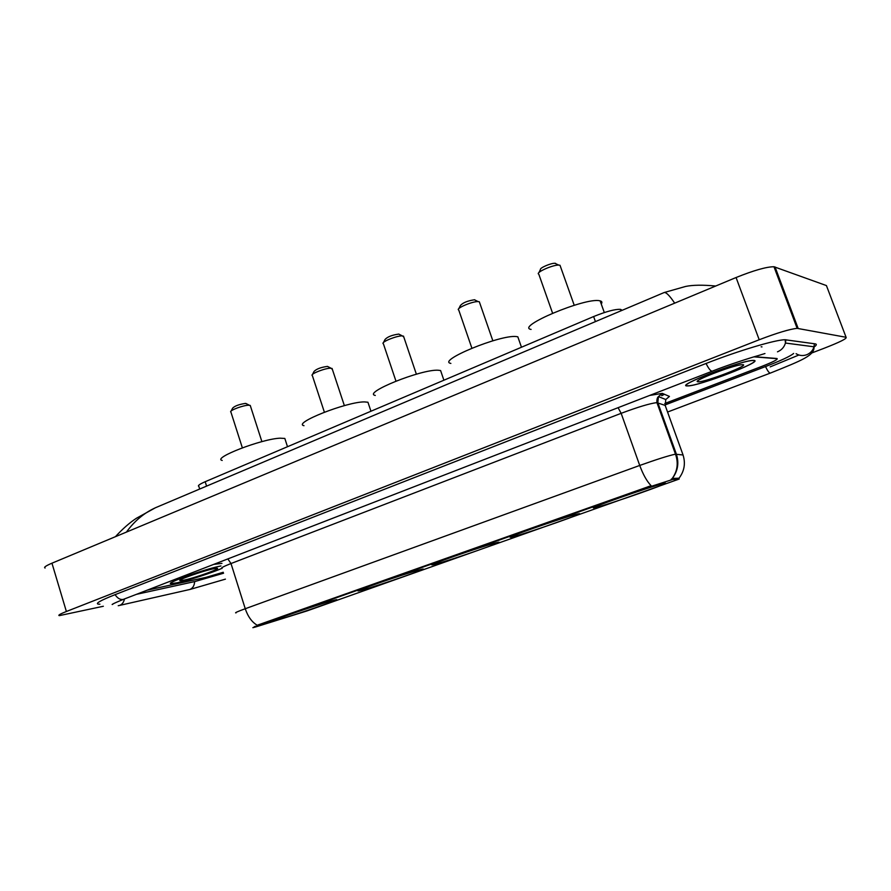 <?xml version="1.0" encoding="UTF-8"?>
<svg xmlns="http://www.w3.org/2000/svg" width="891" height="891" viewBox="0 0 891 891"><rect width="100%" height="100%" fill="white"/><g stroke="black" fill="none" stroke-linecap="round" stroke-linejoin="round"><path stroke-width="1.34" d="M596.179 507.391C609.667 504.25 676.67 480.683 664.062 483.457L663.606 483.557C651.499 486.13 581.4 510.81 595.054 507.647L596.179 507.391M363.071 589.775C380 585.12 431.678 567.166 422.223 569.193L419.126 569.962C403.211 574.205 349.072 593.016 359.184 590.755L363.071 589.775M436.122 563.958C452.205 559.693 508.238 540.146 497.813 542.396L495.619 542.92C480.661 546.74 421.978 567.211 433.182 564.682L436.122 563.958M513.673 536.538C528.641 532.773 589.742 511.367 578.259 513.873L576.956 514.174C563.246 517.437 499.283 539.857 511.668 537.028L513.673 536.538M279.406 619.345C297.071 614.333 344.204 598.039 335.851 599.799L331.641 600.879C314.868 605.535 265.462 622.609 274.383 620.648L279.406 619.345M255.617 626.974L306.894 610.97L679.198 479.046L672.605 479.481L648.57 487.221L259.225 625.07L252.866 627.687L255.617 626.974M199.695 489.025L198.882 486.441C197.39 485.784 199.495 484.214 205.186 481.719L593.629 316.55C606.203 311.471 615.135 309.077 620.448 309.344L622.141 310.313M664.775 403.5L761.66 366.446C773.355 361.857 778.467 359.207 776.974 358.505L754.399 356.723M147.16 590.187L205.387 577.535L223.262 572.267M136.479 594.33L195.096 581.489L223.563 573.225M665.02 404.96L765.369 366.635C780.861 360.643 790.284 356.255 793.647 353.449M811.567 353.048L824.231 348.225C839.912 342.111 847.196 338.469 846.082 337.288L797.144 328.356C789.894 329.069 777.253 332.866 759.21 339.749L66.38 611.493C60.109 613.988 57.748 615.369 59.307 615.636L103.345 606.259M826.77 286.501L826.425 285.577L773.978 266.743C766.516 266.777 753.875 270.374 736.066 277.524L51.956 563.19C45.753 565.841 43.47 567.444 45.118 568.024M711.285 379.9L711.942 379.644M743.974 367.326L744.642 367.07M813.962 347.089C816.613 345.229 817.025 344.149 815.198 343.859L785.116 339.749C775.716 339.616 738.149 350.831 705.861 363.55L114.638 594.832C100.371 600.512 94.958 603.63 98.422 604.176L99.915 604.176M770.192 366.88L798.904 355.008M797.568 326.863L796.509 326.663M674.687 303.152C669.664 295.689 666.156 292.148 664.185 292.526L663.539 292.805M159.411 506.077L155.402 507.77C144.019 512.982 134.363 521.101 126.411 532.105M220.901 565.941L220.779 565.974C204.507 569.149 163.699 583.75 171.217 583.672L177.031 582.848C188.313 580.475 212.593 572.612 222.026 568.291M687.652 385.903C698.054 386.505 765.113 360.777 753.764 360.41L753.285 360.398C741.891 359.975 673.073 386.861 687.64 385.903L687.652 385.903M236.037 612.897C234.333 612.997 237.396 611.605 245.248 608.731C247.932 616.628 251.919 622.141 257.221 625.248L651.109 485.706C646.911 481.363 643.113 474.613 639.727 465.447C656.689 459.4 668.551 455.646 675.311 454.198L683.063 454.989M255.394 626.262L254.202 626.841M671.201 479.213L672.772 478.4L679.02 478.222C684.411 471.072 685.725 463.242 682.963 454.733L665.165 405.394L656.745 402.632C649.806 403.489 637.934 407.053 621.15 413.324L231.003 563.535C223.24 566.576 220.255 568.224 222.071 568.469M147.383 590.098L205.944 577.379L223.273 572.3M664.775 403.567L761.493 366.58C773.176 361.991 778.277 359.351 776.785 358.65L753.953 356.857M761.994 346.889L761.126 346.799M220.935 565.985L220.545 566.063C204.44 569.204 164.067 583.65 171.506 583.583L177.253 582.759C188.513 580.386 212.838 572.501 222.026 568.258M184.081 580.119C196.065 577.669 223.73 567.589 216.435 568.313L213.495 568.781C203.137 570.819 177.231 579.941 179.926 580.598L184.081 580.119M753.407 360.543L752.94 360.532C741.668 360.109 673.563 386.727 687.975 385.781L687.986 385.781C698.277 386.371 764.667 360.9 753.407 360.543M698.277 381.816C705.16 382.284 750.734 364.775 742.715 364.675L741.412 364.742C731.778 365.633 692.062 381.125 697.675 381.749L698.277 381.816M246.729 403.89L245.359 403.434C239.055 404.38 234.823 405.94 232.662 408.111L231.025 411.141M250.471 406.162L250.237 405.416L248.645 405.227C243.477 405.193 229.945 410.194 230.635 411.865M285.488 440.477L284.83 438.45L280.097 438.183C261.676 438.884 211.724 458.186 222.204 460.447M328.489 366.925L327.331 366.413C320.849 367.315 316.416 368.997 314.055 371.436L312.463 374.476M332.343 369.264L330.851 368.217C325.872 367.916 311.137 373.496 312.017 375.345M368.718 404.559L367.938 402.231L364.419 401.908C346.677 401.718 292.125 423.336 303.998 425.698M398.878 334.103L398.745 334.092C392.062 335.027 387.496 336.82 385.057 339.449L383.498 342.512M403.801 337.043L402.398 335.907C397.386 335.506 381.983 341.543 382.996 343.503M441.479 373.129L440.588 370.533L438.082 370.222C421.131 369.141 362.169 393.009 375.3 395.448M474.814 299.81L474.391 299.777C467.452 300.846 462.785 302.762 460.391 305.535L458.854 308.609M479.681 302.829L479.313 301.771L478.144 301.592C472.843 301.247 457.139 307.707 458.297 309.734M518.829 339.671L517.827 336.809L516.323 336.564C500.452 334.426 436.378 360.922 450.868 363.405M555.55 263.346L554.848 263.279C550.872 263.079 539.556 267.979 540.447 269.494L538.921 272.613M560.394 266.398L559.994 265.251L558.735 265.084C553.122 264.816 537.006 271.777 538.309 273.871M601.247 303.987C602.394 302.394 602.026 301.347 600.122 300.857L599.587 300.746C585.12 297.338 515.132 326.908 531.092 329.425M679.198 479.046L678.853 478.088M673.139 479.391L672.772 478.4M648.57 487.221L648.325 486.542M259.225 625.07L259.036 624.48M206.578 486.118L205.186 481.719M621.528 310.58L621.183 309.623M595.433 321.618L593.629 316.55M706.073 363.472C708.456 368.339 710.428 370.912 711.987 371.224L712.388 371.124C728.014 364.865 753.118 356.935 757.45 355.832L764.957 353.538M785.873 339.749L785.439 343.046C784.18 347.223 781.518 350.152 777.475 351.834M814.396 343.748L813.995 346.788C812.837 350.564 810.398 353.226 806.678 354.752C802.925 356.066 799.394 355.721 796.086 353.694M785.194 339.749L785.439 343.046L813.995 346.788C814.641 355.386 802.769 360.064 770.403 373.073L770.169 373.117C769.033 372.872 767.485 370.689 765.525 366.58M119.728 605.379L189.95 589.452C192.89 588.138 194.438 585.51 194.606 581.589M118.225 605.724L119.806 605.345C122.256 604.298 123.804 602.182 124.462 598.986M115.084 594.665C117.489 598.284 120.185 599.877 123.158 599.443L137.615 593.885M736.066 277.524L759.21 339.749M775.036 266.955L798.147 328.423M826.425 285.577L846.082 337.288M51.956 563.19L66.38 611.493M618.087 407.677L621.15 413.324L639.727 465.447L245.248 608.731L231.003 563.535L227.84 558.913M649.662 395.437L662.291 393.377L669.442 396.417L665.633 399.669M664.43 394.29L661.735 395.715M672.148 478.69C677.828 471.228 679.232 463.03 676.347 454.098L657.836 402.721L658.427 396.595L662.291 393.377M677.227 457.139L676.536 457.506M221.959 563.368L213.717 564.393M665.332 405.862L665.733 399.502L658.427 396.595C657.213 397.62 656.712 399.636 656.934 402.632L675.501 454.165C678.63 463.164 677.45 471.372 671.981 478.79M659.44 407.187L658.46 406.842M672.605 479.481L672.293 478.59M620.971 310.814L620.448 309.344M594.865 507.09L595.054 507.647M113.458 603.697L112.522 604.365C111.698 604.956 110.629 604.488 123.615 599.309M225.423 579.139L189.805 589.508M770.303 373.106L667.559 412.043M138.005 593.729L712.21 371.202M773.978 266.743L797.144 328.356M115.429 536.683C122.624 528.853 129.618 522.716 136.412 518.261L155.402 507.77L664.185 292.526L685.524 286.468C692.597 284.953 702.676 284.808 715.729 286.022M662.113 395.314L664.029 394.123M180.227 580.019L179.926 580.598M698.266 380.479L697.675 381.749M230.969 412.243L242.352 447.817M284.83 438.45L287.503 446.714M250.237 405.416L261.898 441.646M245.849 403.445L249.346 405.238M312.407 375.746L324.38 412.165M367.938 402.231L370.946 411.241M332.053 368.406L344.371 405.639M327.487 366.413L331.062 368.228M398.745 334.092L402.398 335.907M383.442 343.926L395.949 381.092M440.588 370.533L443.896 380.212M403.478 336.085L416.375 374.187M474.391 299.777L478.144 301.592M458.798 310.179L471.874 348.147M517.827 336.809L521.469 347.234M479.313 301.771L492.857 340.796M554.848 263.279L558.735 265.084M538.855 274.339L552.576 313.153M600.122 300.857L604.31 312.552M559.994 265.251L574.227 305.279"/></g></svg>
